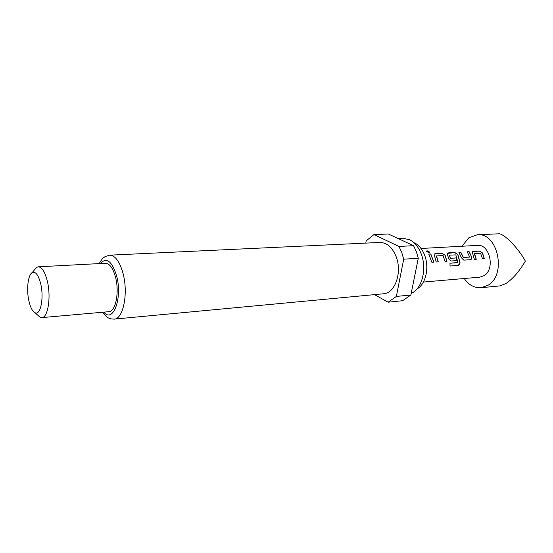 <?xml version="1.0" encoding="UTF-8"?>
<svg xmlns="http://www.w3.org/2000/svg" width="553" height="553" viewBox="0 0 553 553"><rect width="100%" height="100%" fill="white"/><g stroke="black" fill="none" stroke-linecap="round" stroke-linejoin="round"><path stroke-width="0.83" d="M426.923 250.834C428.54 251.007 429.405 251.587 429.515 252.569L428.969 252.921L426.391 251.186L426.923 250.834M426.391 251.186L426.861 251C428.471 251.166 429.328 251.733 429.439 252.707L429.515 252.569M461.949 246.237L468.889 237.742L477.315 234.755C497.797 232.232 506.97 274.896 487.926 285.313L481.048 287.726C474.405 288.106 468.799 285.037 464.23 278.512M481.048 287.726L500.05 285.88L505.815 283.606C512.728 279.002 519.239 271.502 525.35 261.113C519.509 249.735 503.589 232.509 498.294 233.836L477.315 234.755M474.391 259.419L472.2 251.892L473.002 251.408L479.534 251.014L482.472 252.908L484.4 258.735L482.548 258.859L480.578 253.184L474.543 253.551L476.271 259.288L474.391 259.419M470.479 259.675L463.787 260.131L461.416 257.767L458.838 252.258L460.767 252.147L463.421 257.456L469.649 257.027L467.202 251.753L469.103 251.643L471.681 257.09C471.937 258.548 471.536 259.412 470.479 259.675M449.99 263.228L457.877 262.488L455.852 254.885L449.243 255.168L450.536 258.299L456.114 257.933L456.743 260.615L451.117 260.995L448.697 258.604L447.094 253.44L447.965 252.915L454.829 252.5L457.856 254.435L460.061 262.703L458.264 265.426L450.024 266.034L449.99 263.228L457.76 262.682M436.234 262.018L434.064 254.242L434.976 253.696L442.013 253.274L445.082 255.237L447.018 261.279L445.027 261.417L443.036 255.527L436.538 255.928L438.259 261.887L436.234 262.018M431.886 262.322L428.741 254.076L430.78 253.951L433.932 262.177L431.886 262.322M421.006 248.477L477.509 245.394C489.82 243.811 495.412 269.249 484.062 275.657L479.748 277.171L423.377 282.051M414.563 242.871C418.911 245.124 422.257 249.216 424.6 255.14C429.377 267.092 425.99 283.247 417.778 288.507M397.932 238.44L402.757 238.225L409.69 239.76C414.667 242.338 418.503 247.039 421.192 253.862C426.688 267.631 422.782 286.274 413.388 292.267L411.162 293.539M396.162 256.703C402.411 272.422 394.96 293.443 383.471 293.788L114.16 319.122C123.215 319.233 128.51 293.208 123.022 273.348C119.642 261.472 115.19 255.41 109.653 255.168L379.849 242.449C386.865 242.532 392.305 247.288 396.162 256.703M34.003 270.452L36.622 267.334L38.233 266.816C41.973 267.044 45.035 271.91 47.399 281.415C51.235 297.217 47.917 317.809 41.814 317.609L40.148 317.325L37.12 314.602M38.233 266.816L105.423 263.269C109.605 263.456 112.964 268.067 115.494 277.101C119.586 292.115 115.653 311.788 108.837 311.692L41.814 317.609M40.735 283.945C44.136 297.991 40.487 315.763 35.046 312.749C32.454 311.408 30.401 307.475 28.901 300.943C26.295 289.654 27.975 274.793 32.212 272.588C35.606 271.198 38.447 274.986 40.735 283.945M365.768 243.113L366.176 240.901L373.946 234.583L398.976 246.438L401.755 252.472L403.697 259.184L396.377 296.429L388.151 302.187L374.492 294.638M398.976 246.438L413.54 245.684L416.333 251.636L418.282 258.251L403.697 259.184M396.377 296.429L410.865 295.012L402.584 300.714L388.151 302.187M413.54 245.684L388.386 234.009L373.946 234.583M410.865 295.012L418.282 258.251M428.817 254.193L430.78 253.951M430.69 254.083L433.794 262.191M434.07 254.235L434.976 253.696M436.365 256.198L438.128 261.894M434.886 253.827L441.916 253.398L445.082 255.237M444.971 255.334L446.879 261.286M447.101 253.433L454.732 252.624L457.746 254.539L459.923 262.71C459.861 264.258 459.267 265.157 458.133 265.405L458.264 265.426M458.133 265.405L450.024 266M449.23 255.203L450.412 258.369L456.114 257.933M455.99 258.002L456.605 260.622M467.285 251.864L469.006 251.76L471.681 257.09M471.557 257.152C471.806 258.583 471.426 259.426 470.416 259.675M469.483 257.11L463.421 257.456M458.914 252.375L460.67 252.265L463.241 257.29M472.2 251.885L473.002 251.408M474.377 253.813L476.133 259.295M472.905 251.525L479.437 251.138L482.472 252.908M482.361 253.004L484.262 258.749M100.335 263.539C106.466 256.889 111.886 260.968 116.6 275.774C122.745 297.949 113.137 323.678 103.764 312.141M102.588 312.245C107.89 319.212 110.303 318.853 114.16 319.122M35.046 312.749L40.148 317.325M32.212 272.588L36.622 267.334M99.16 263.601C103.37 256.509 103.1 258.451 105.049 256.606L109.653 255.168"/></g></svg>
